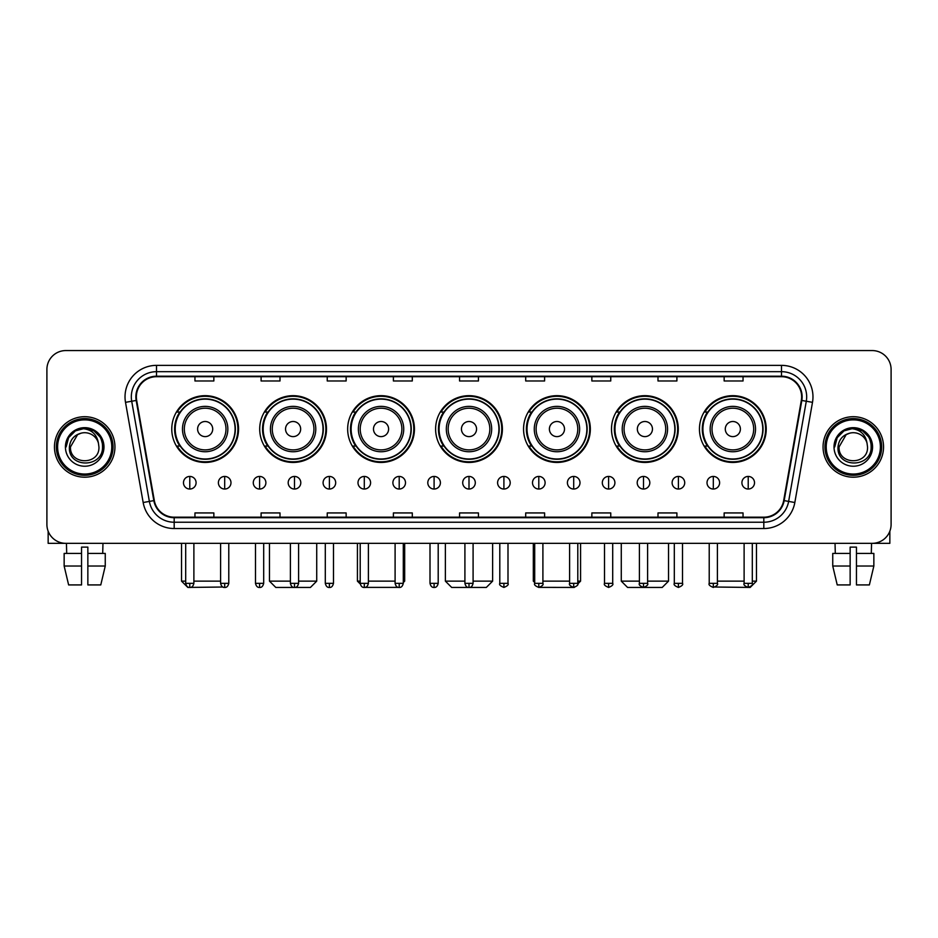 <?xml version="1.0" encoding="UTF-8"?>
<svg xmlns="http://www.w3.org/2000/svg" width="938" height="938" viewBox="0 0 938 938"><rect width="100%" height="100%" fill="white"/><g stroke="black" fill="none" stroke-linecap="round" stroke-linejoin="round"><path stroke-width="1.41" d="M699.455 429.053A33.393 33.393 0 0 0 732.848 462.446A33.393 33.393 0 0 0 766.229 429.053A33.393 33.393 0 0 0 732.848 395.672A33.393 33.393 0 0 0 699.455 429.053M611.506 429.053A33.393 33.393 0 0 0 644.898 462.446A33.393 33.393 0 0 0 678.291 429.053A33.393 33.393 0 0 0 644.898 395.672A33.393 33.393 0 0 0 611.506 429.053M523.556 429.053A33.393 33.393 0 0 0 556.949 462.446A33.393 33.393 0 0 0 590.342 429.053A33.393 33.393 0 0 0 556.949 395.672A33.393 33.393 0 0 0 523.556 429.053M435.607 429.053A33.393 33.393 0 0 0 469 462.446A33.393 33.393 0 0 0 502.393 429.053A33.393 33.393 0 0 0 469 395.672A33.393 33.393 0 0 0 435.607 429.053M347.658 429.053A33.393 33.393 0 0 0 381.051 462.446A33.393 33.393 0 0 0 414.444 429.053A33.393 33.393 0 0 0 381.051 395.672A33.393 33.393 0 0 0 347.658 429.053M259.709 429.053A33.393 33.393 0 0 0 293.102 462.446A33.393 33.393 0 0 0 326.494 429.053A33.393 33.393 0 0 0 293.102 395.672A33.393 33.393 0 0 0 259.709 429.053M171.771 429.053A33.393 33.393 0 0 0 205.152 462.446A33.393 33.393 0 0 0 238.545 429.053A33.393 33.393 0 0 0 205.152 395.672A33.393 33.393 0 0 0 171.771 429.053M179.779 446.066A30.555 30.555 0 0 1 179.779 412.052M267.717 446.066A30.555 30.555 0 0 1 267.717 412.052M355.666 446.066A30.555 30.555 0 0 1 355.666 412.052M443.615 446.066A30.555 30.555 0 0 1 443.615 412.052M531.565 446.066A30.555 30.555 0 0 1 531.565 412.052M619.514 446.066A30.555 30.555 0 0 1 619.514 412.052M707.463 446.066A30.555 30.555 0 0 1 707.463 412.052M46.9 369.455L46.9 524.436A18.901 18.901 0 0 0 65.801 543.337L872.199 543.337A18.901 18.901 0 0 0 891.1 524.436L891.1 369.455A18.901 18.901 0 0 0 872.199 350.566L65.801 350.566A18.901 18.901 0 0 0 46.9 369.455L46.9 524.436M54.463 446.945A30.239 30.239 0 0 0 84.701 477.196A30.239 30.239 0 0 0 114.94 446.945A30.239 30.239 0 0 0 84.701 416.707A30.239 30.239 0 0 0 54.463 446.945A30.239 30.239 0 0 0 84.701 477.196A30.239 30.239 0 0 0 114.94 446.945A30.239 30.239 0 0 0 84.701 416.707A30.239 30.239 0 0 0 54.463 446.945M823.06 446.945A30.239 30.239 0 0 0 853.299 477.196A30.239 30.239 0 0 0 883.537 446.945A30.239 30.239 0 0 0 853.299 416.707A30.239 30.239 0 0 0 823.06 446.945A30.239 30.239 0 0 0 853.299 477.196A30.239 30.239 0 0 0 883.537 446.945A30.239 30.239 0 0 0 853.299 416.707A30.239 30.239 0 0 0 823.06 446.945M136.362 396.868A20.155 20.155 0 0 1 156.517 376.701L781.483 376.701A20.155 20.155 0 0 1 801.333 400.362L783.676 500.54A20.155 20.155 0 0 1 763.813 517.19L174.187 517.19A20.155 20.155 0 0 1 154.324 500.54L136.667 400.362A20.155 20.155 0 0 1 136.362 396.868M135.858 396.868A20.659 20.659 0 0 0 136.174 400.456L153.832 500.622A20.659 20.659 0 0 0 174.187 517.694L763.813 517.694A20.659 20.659 0 0 0 784.168 500.622L801.826 400.456A20.659 20.659 0 0 0 781.483 376.197L156.517 376.197A20.659 20.659 0 0 0 135.858 396.868M125.504 402.332A31.505 31.505 0 0 1 156.517 365.363L781.483 365.363A31.505 31.505 0 0 1 812.496 402.332L794.838 502.51A31.505 31.505 0 0 1 763.813 528.54L174.187 528.54A31.505 31.505 0 0 1 143.162 502.51L125.504 402.332L131.707 401.241A25.197 25.197 0 0 1 156.517 371.671L781.483 371.671A25.197 25.197 0 0 1 806.293 401.241L788.635 501.408A25.197 25.197 0 0 1 763.813 522.231L174.187 522.231A25.197 25.197 0 0 1 149.365 501.408L131.707 401.241A25.197 25.197 0 0 1 131.32 396.868M872.199 350.566L65.801 350.566M65.801 543.337L872.199 543.337M891.1 524.436L891.1 369.455M784.168 500.622L788.635 501.408L806.293 401.241L812.496 402.332M459.55 376.701L459.55 380.969L478.45 380.969L478.45 376.701M393.397 376.701L393.397 380.969L412.298 380.969L412.298 376.701M327.245 376.701L327.245 380.969L346.145 380.969L346.145 376.701M261.104 376.701L261.104 380.969L280.005 380.969L280.005 376.701M194.952 376.701L194.952 380.969L213.852 380.969L213.852 376.701M525.702 376.701L525.702 380.969L544.603 380.969L544.603 376.701M591.855 376.701L591.855 380.969L610.755 380.969L610.755 376.701M657.995 376.701L657.995 380.969L676.896 380.969L676.896 376.701M724.148 376.701L724.148 380.969L743.048 380.969L743.048 376.701M478.45 517.19L478.45 512.934L459.55 512.934L459.55 517.19M412.298 517.19L412.298 512.934L393.397 512.934L393.397 517.19M346.145 517.19L346.145 512.934L327.245 512.934L327.245 517.19M280.005 517.19L280.005 512.934L261.104 512.934L261.104 517.19M213.852 517.19L213.852 512.934L194.952 512.934L194.952 517.19M544.603 517.19L544.603 512.934L525.702 512.934L525.702 517.19M610.755 517.19L610.755 512.934L591.855 512.934L591.855 517.19M676.896 517.19L676.896 512.934L657.995 512.934L657.995 517.19M743.048 517.19L743.048 512.934L724.148 512.934L724.148 517.19M48.155 531.225L48.155 543.337L121.237 543.337M64.147 553.42L64.147 566.024L68.626 584.925L64.147 566.024L64.147 553.42L81.547 553.42L81.547 547.124L87.855 547.124L87.855 553.42L105.255 553.42L105.255 566.024L100.776 584.925L105.255 566.024L87.855 566.024L87.855 553.42L87.855 584.925L100.776 584.925M102.969 543.337L102.699 553.42M81.547 553.42L81.547 584.925L68.626 584.925M64.147 566.024L81.547 566.024M66.434 543.337L66.704 553.42M111.786 446.945A27.085 27.085 0 0 0 84.701 419.861A27.085 27.085 0 0 0 57.605 446.945A27.085 27.085 0 0 0 84.701 474.042A27.085 27.085 0 0 0 111.786 446.945M113.052 446.945A28.351 28.351 0 0 0 84.701 418.594A28.351 28.351 0 0 0 56.35 446.945A28.351 28.351 0 0 0 84.701 475.296A28.351 28.351 0 0 0 113.052 446.945M98.936 446.945C99.815 465.318 69.588 465.318 70.467 446.945L77.584 434.622L81.172 433.157C74.114 435.08 70.198 439.676 69.412 446.945C67.888 468.601 103.168 468.05 102.523 446.945C102.629 440.977 100.413 436.029 95.875 432.113C91.736 429.1 87.14 427.916 82.087 428.572C91.396 429.299 96.837 434.165 98.431 443.17L98.936 446.945C99.815 465.318 69.588 465.318 70.467 446.945L77.584 434.622L81.172 433.157L77.584 434.622L70.467 446.945L77.584 434.622L81.172 433.157L77.584 434.622L70.467 446.945L77.584 434.622L81.172 433.157L77.584 434.622L70.467 446.945L77.584 434.622L81.172 433.157L77.584 434.622L70.467 446.945C69.588 465.318 99.815 465.318 98.936 446.945C99.815 465.318 69.588 465.318 70.467 446.945C69.588 465.318 99.815 465.318 98.936 446.945C99.815 465.318 69.588 465.318 70.467 446.945C69.588 465.318 99.815 465.318 98.936 446.945L98.431 443.17A14.234 14.234 0 0 0 81.172 433.157M65.425 446.945A19.276 19.276 0 0 0 84.701 466.233A19.276 19.276 0 0 0 103.977 446.945A19.276 19.276 0 0 0 84.701 427.669A19.276 19.276 0 0 0 65.425 446.945M82.087 428.572L75.415 430.87L68.615 437.671L66.129 446.945L68.615 437.671L75.415 430.87L84.701 428.385L93.988 430.87L100.776 437.671L103.274 446.945L100.776 437.671L93.988 430.87L84.701 428.385L75.415 430.87L68.615 437.671L66.129 446.945L68.615 437.671L75.415 430.87L84.701 428.385L93.988 430.87L100.776 437.671L103.274 446.945L100.776 437.671L93.988 430.87L84.701 428.385L75.415 430.87L68.615 437.671L66.129 446.945L68.615 437.671L75.415 430.87L84.701 428.385L93.988 430.87L100.776 437.671L103.274 446.945M222.892 587.024L187.834 587.434L181.526 581.138L185.689 581.138M193.885 581.138L220.594 581.138M212.715 429.053A7.563 7.563 0 0 0 205.152 421.502A7.563 7.563 0 0 0 197.601 429.053A7.563 7.563 0 0 0 205.152 436.616A7.563 7.563 0 0 0 212.715 429.053M227.84 429.053A22.676 22.676 0 0 0 205.152 406.377A22.676 22.676 0 0 0 182.476 429.053A22.676 22.676 0 0 0 205.152 451.741A22.676 22.676 0 0 0 227.84 429.053A22.676 22.676 0 0 1 205.152 451.741A22.676 22.676 0 0 1 182.476 429.053M235.086 429.053A29.922 29.922 0 0 0 205.152 399.131A29.922 29.922 0 0 0 175.23 429.053A29.922 29.922 0 0 0 205.152 458.987A29.922 29.922 0 0 0 235.086 429.053M237.912 429.053A32.76 32.76 0 0 1 177.153 446.066L180.19 446.066A30.204 30.204 0 0 0 225.143 451.706A30.204 30.204 0 0 0 225.143 406.412A30.204 30.204 0 0 0 180.19 412.052L177.153 412.052A32.76 32.76 0 0 1 237.912 429.053M298.589 581.138L316.727 581.138L310.431 587.434L275.784 587.434L269.476 581.138L290.393 581.138M300.664 429.053A7.563 7.563 0 0 0 293.102 421.502A7.563 7.563 0 0 0 285.539 429.053A7.563 7.563 0 0 0 293.102 436.616A7.563 7.563 0 0 0 300.664 429.053M315.789 429.053A22.676 22.676 0 0 0 293.102 406.377A22.676 22.676 0 0 0 270.425 429.053A22.676 22.676 0 0 0 293.102 451.741A22.676 22.676 0 0 0 315.789 429.053A22.676 22.676 0 0 1 293.102 451.741A22.676 22.676 0 0 1 270.425 429.053M323.024 429.053A29.922 29.922 0 0 0 293.102 399.131A29.922 29.922 0 0 0 263.179 429.053A29.922 29.922 0 0 0 293.102 458.987A29.922 29.922 0 0 0 323.024 429.053M325.861 429.053A32.76 32.76 0 0 1 265.102 446.066L268.139 446.066A30.204 30.204 0 0 0 313.093 451.706A30.204 30.204 0 0 0 313.093 406.412A30.204 30.204 0 0 0 268.139 412.052L265.102 412.052A32.76 32.76 0 0 1 325.861 429.053M398.451 587.376L363.686 587.399M368.388 581.138L395.097 581.138M403.293 581.138L404.677 581.138L403.293 582.521M388.613 429.053A7.563 7.563 0 0 0 381.051 421.502A7.563 7.563 0 0 0 373.488 429.053A7.563 7.563 0 0 0 381.051 436.616A7.563 7.563 0 0 0 388.613 429.053M403.727 429.053A22.676 22.676 0 0 0 381.051 406.377A22.676 22.676 0 0 0 358.375 429.053A22.676 22.676 0 0 0 381.051 451.741A22.676 22.676 0 0 0 403.727 429.053A22.676 22.676 0 0 1 381.051 451.741A22.676 22.676 0 0 1 358.375 429.053M410.973 429.053A29.922 29.922 0 0 0 381.051 399.131A29.922 29.922 0 0 0 351.129 429.053A29.922 29.922 0 0 0 381.051 458.987A29.922 29.922 0 0 0 410.973 429.053M357.425 543.337L357.425 581.138L360.204 581.138M413.81 429.053A32.76 32.76 0 0 1 353.051 446.066L356.088 446.066A30.204 30.204 0 0 0 401.042 451.706A30.204 30.204 0 0 0 401.042 406.412A30.204 30.204 0 0 0 356.088 412.052L353.051 412.052A32.76 32.76 0 0 1 413.81 429.053M473.092 581.138L492.626 581.138L486.33 587.434L451.67 587.434L445.374 581.138L464.908 581.138M476.563 429.053A7.563 7.563 0 0 0 469 421.502A7.563 7.563 0 0 0 461.437 429.053A7.563 7.563 0 0 0 469 436.616A7.563 7.563 0 0 0 476.563 429.053M491.676 429.053A22.676 22.676 0 0 0 469 406.377A22.676 22.676 0 0 0 446.324 429.053A22.676 22.676 0 0 0 469 451.741A22.676 22.676 0 0 0 491.676 429.053A22.676 22.676 0 0 1 469 451.741A22.676 22.676 0 0 1 446.324 429.053M498.922 429.053A29.922 29.922 0 0 0 469 399.131A29.922 29.922 0 0 0 439.078 429.053A29.922 29.922 0 0 0 469 458.987A29.922 29.922 0 0 0 498.922 429.053M501.76 429.053A32.76 32.76 0 0 1 441.001 446.066L444.037 446.066A30.204 30.204 0 0 0 488.991 451.706A30.204 30.204 0 0 0 488.991 406.412A30.204 30.204 0 0 0 444.037 412.052L441.001 412.052A32.76 32.76 0 0 1 501.76 429.053M574.279 587.434L539.549 587.376M542.903 581.138L569.612 581.138M577.796 581.138L580.575 581.138L577.749 583.964M564.512 429.053A7.563 7.563 0 0 0 556.949 421.502A7.563 7.563 0 0 0 549.387 429.053A7.563 7.563 0 0 0 556.949 436.616A7.563 7.563 0 0 0 564.512 429.053M579.625 429.053A22.676 22.676 0 0 0 556.949 406.377A22.676 22.676 0 0 0 534.273 429.053A22.676 22.676 0 0 0 556.949 451.741A22.676 22.676 0 0 0 579.625 429.053A22.676 22.676 0 0 1 556.949 451.741A22.676 22.676 0 0 1 534.273 429.053M586.871 429.053A29.922 29.922 0 0 0 556.949 399.131A29.922 29.922 0 0 0 527.027 429.053A29.922 29.922 0 0 0 556.949 458.987A29.922 29.922 0 0 0 586.871 429.053M533.323 543.337L533.323 581.138L534.707 581.138M589.709 429.053A32.76 32.76 0 0 1 528.95 446.066L531.987 446.066A30.204 30.204 0 0 0 576.929 451.706A30.204 30.204 0 0 0 576.929 406.412A30.204 30.204 0 0 0 531.987 412.052L528.95 412.052A32.76 32.76 0 0 1 589.709 429.053M647.607 581.138L668.524 581.138L662.216 587.434L627.569 587.434L621.273 581.138L639.411 581.138M652.461 429.053A7.563 7.563 0 0 0 644.898 421.502A7.563 7.563 0 0 0 637.336 429.053A7.563 7.563 0 0 0 644.898 436.616A7.563 7.563 0 0 0 652.461 429.053M667.575 429.053A22.676 22.676 0 0 0 644.898 406.377A22.676 22.676 0 0 0 622.211 429.053A22.676 22.676 0 0 0 644.898 451.741A22.676 22.676 0 0 0 667.575 429.053A22.676 22.676 0 0 1 644.898 451.741A22.676 22.676 0 0 1 622.211 429.053M674.821 429.053A29.922 29.922 0 0 0 644.898 399.131A29.922 29.922 0 0 0 614.976 429.053A29.922 29.922 0 0 0 644.898 458.987A29.922 29.922 0 0 0 674.821 429.053M677.658 429.053A32.76 32.76 0 0 1 616.899 446.066L619.936 446.066A30.204 30.204 0 0 0 664.878 451.706A30.204 30.204 0 0 0 664.878 406.412A30.204 30.204 0 0 0 619.936 412.052L616.899 412.052A32.76 32.76 0 0 1 677.658 429.053M752.311 581.138L756.474 581.138L750.166 587.434L715.108 587.024M717.406 581.138L744.115 581.138M740.399 429.053A7.563 7.563 0 0 0 732.848 421.502A7.563 7.563 0 0 0 725.285 429.053A7.563 7.563 0 0 0 732.848 436.616A7.563 7.563 0 0 0 740.399 429.053M755.524 429.053A22.676 22.676 0 0 0 732.848 406.377A22.676 22.676 0 0 0 710.16 429.053A22.676 22.676 0 0 0 732.848 451.741A22.676 22.676 0 0 0 755.524 429.053A22.676 22.676 0 0 1 732.848 451.741A22.676 22.676 0 0 1 710.16 429.053M762.77 429.053A29.922 29.922 0 0 0 732.848 399.131A29.922 29.922 0 0 0 702.914 429.053A29.922 29.922 0 0 0 732.848 458.987A29.922 29.922 0 0 0 762.77 429.053M765.607 429.053A32.76 32.76 0 0 1 704.848 446.066L707.885 446.066A30.204 30.204 0 0 0 752.827 451.706A30.204 30.204 0 0 0 752.827 406.412A30.204 30.204 0 0 0 707.885 412.052L704.848 412.052A32.76 32.76 0 0 1 765.607 429.053M189.781 476.434A6.296 6.296 0 0 0 183.485 482.73A6.296 6.296 0 0 0 189.781 489.038A6.296 6.296 0 0 0 196.089 482.73A6.296 6.296 0 0 0 189.781 476.434L189.781 489.038A6.296 6.296 0 0 0 196.089 482.73A6.296 6.296 0 0 0 189.781 476.434M224.686 476.434A6.296 6.296 0 0 0 218.39 482.73A6.296 6.296 0 0 0 224.686 489.038A6.296 6.296 0 0 0 230.983 482.73A6.296 6.296 0 0 0 224.686 476.434L224.686 489.038A6.296 6.296 0 0 0 230.983 482.73A6.296 6.296 0 0 0 224.686 476.434M259.592 476.434A6.296 6.296 0 0 0 253.283 482.73A6.296 6.296 0 0 0 259.592 489.038A6.296 6.296 0 0 0 265.888 482.73A6.296 6.296 0 0 0 259.592 476.434L259.592 489.038A6.296 6.296 0 0 0 265.888 482.73A6.296 6.296 0 0 0 259.592 476.434M294.485 476.434A6.296 6.296 0 0 0 288.189 482.73A6.296 6.296 0 0 0 294.485 489.038A6.296 6.296 0 0 0 300.793 482.73A6.296 6.296 0 0 0 294.485 476.434L294.485 489.038A6.296 6.296 0 0 0 300.793 482.73A6.296 6.296 0 0 0 294.485 476.434M329.39 476.434A6.296 6.296 0 0 0 323.094 482.73A6.296 6.296 0 0 0 329.39 489.038A6.296 6.296 0 0 0 335.687 482.73A6.296 6.296 0 0 0 329.39 476.434L329.39 489.038A6.296 6.296 0 0 0 335.687 482.73A6.296 6.296 0 0 0 329.39 476.434M364.296 476.434A6.296 6.296 0 0 0 357.999 482.73A6.296 6.296 0 0 0 364.296 489.038A6.296 6.296 0 0 0 370.592 482.73A6.296 6.296 0 0 0 364.296 476.434L364.296 489.038A6.296 6.296 0 0 0 370.592 482.73A6.296 6.296 0 0 0 364.296 476.434M399.201 476.434A6.296 6.296 0 0 0 392.893 482.73A6.296 6.296 0 0 0 399.201 489.038A6.296 6.296 0 0 0 405.497 482.73A6.296 6.296 0 0 0 399.201 476.434L399.201 489.038A6.296 6.296 0 0 0 405.497 482.73A6.296 6.296 0 0 0 399.201 476.434M434.095 476.434A6.296 6.296 0 0 0 427.798 482.73A6.296 6.296 0 0 0 434.095 489.038A6.296 6.296 0 0 0 440.403 482.73A6.296 6.296 0 0 0 434.095 476.434L434.095 489.038A6.296 6.296 0 0 0 440.403 482.73A6.296 6.296 0 0 0 434.095 476.434M469 476.434A6.296 6.296 0 0 0 462.704 482.73A6.296 6.296 0 0 0 469 489.038A6.296 6.296 0 0 0 475.296 482.73A6.296 6.296 0 0 0 469 476.434L469 489.038A6.296 6.296 0 0 0 475.296 482.73A6.296 6.296 0 0 0 469 476.434M503.905 476.434A6.296 6.296 0 0 0 497.597 482.73A6.296 6.296 0 0 0 503.905 489.038A6.296 6.296 0 0 0 510.202 482.73A6.296 6.296 0 0 0 503.905 476.434L503.905 489.038A6.296 6.296 0 0 0 510.202 482.73A6.296 6.296 0 0 0 503.905 476.434M538.799 476.434A6.296 6.296 0 0 0 532.503 482.73A6.296 6.296 0 0 0 538.799 489.038A6.296 6.296 0 0 0 545.107 482.73A6.296 6.296 0 0 0 538.799 476.434L538.799 489.038A6.296 6.296 0 0 0 545.107 482.73A6.296 6.296 0 0 0 538.799 476.434M573.704 476.434A6.296 6.296 0 0 0 567.408 482.73A6.296 6.296 0 0 0 573.704 489.038A6.296 6.296 0 0 0 580.001 482.73A6.296 6.296 0 0 0 573.704 476.434L573.704 489.038A6.296 6.296 0 0 0 580.001 482.73A6.296 6.296 0 0 0 573.704 476.434M608.61 476.434A6.296 6.296 0 0 0 602.313 482.73A6.296 6.296 0 0 0 608.61 489.038A6.296 6.296 0 0 0 614.906 482.73A6.296 6.296 0 0 0 608.61 476.434L608.61 489.038A6.296 6.296 0 0 0 614.906 482.73A6.296 6.296 0 0 0 608.61 476.434M643.515 476.434A6.296 6.296 0 0 0 637.207 482.73A6.296 6.296 0 0 0 643.515 489.038A6.296 6.296 0 0 0 649.811 482.73A6.296 6.296 0 0 0 643.515 476.434L643.515 489.038A6.296 6.296 0 0 0 649.811 482.73A6.296 6.296 0 0 0 643.515 476.434M678.409 476.434A6.296 6.296 0 0 0 672.112 482.73A6.296 6.296 0 0 0 678.409 489.038A6.296 6.296 0 0 0 684.717 482.73A6.296 6.296 0 0 0 678.409 476.434L678.409 489.038A6.296 6.296 0 0 0 684.717 482.73A6.296 6.296 0 0 0 678.409 476.434M713.314 476.434A6.296 6.296 0 0 0 707.018 482.73A6.296 6.296 0 0 0 713.314 489.038A6.296 6.296 0 0 0 719.61 482.73A6.296 6.296 0 0 0 713.314 476.434L713.314 489.038A6.296 6.296 0 0 0 719.61 482.73A6.296 6.296 0 0 0 713.314 476.434M748.219 476.434A6.296 6.296 0 0 0 741.911 482.73A6.296 6.296 0 0 0 748.219 489.038A6.296 6.296 0 0 0 754.515 482.73A6.296 6.296 0 0 0 748.219 476.434L748.219 489.038A6.296 6.296 0 0 0 754.515 482.73A6.296 6.296 0 0 0 748.219 476.434M889.845 531.225L889.845 543.337L816.764 543.337M832.745 553.42L832.745 566.024L837.224 584.925L832.745 566.024L832.745 553.42L850.145 553.42L850.145 547.124L856.453 547.124L856.453 553.42L873.853 553.42L873.853 566.024L869.374 584.925L873.853 566.024L856.453 566.024L856.453 553.42M871.566 543.337L871.296 553.42M850.145 553.42L850.145 584.925L837.224 584.925M832.745 566.024L850.145 566.024M869.374 584.925L856.453 584.925L856.453 566.024M835.031 543.337L835.301 553.42M880.395 446.945A27.085 27.085 0 0 0 853.299 419.861A27.085 27.085 0 0 0 826.214 446.945A27.085 27.085 0 0 0 853.299 474.042A27.085 27.085 0 0 0 880.395 446.945M881.65 446.945A28.351 28.351 0 0 0 853.299 418.594A28.351 28.351 0 0 0 824.948 446.945A28.351 28.351 0 0 0 853.299 475.296A28.351 28.351 0 0 0 881.65 446.945M867.533 446.945C868.412 465.318 838.185 465.318 839.064 446.945L846.182 434.622L849.769 433.157C842.711 435.08 838.795 439.676 838.009 446.945C836.485 468.601 871.765 468.05 871.121 446.945C871.226 440.977 869.01 436.029 864.473 432.113C860.334 429.1 855.737 427.916 850.684 428.572C859.994 429.299 865.446 434.165 867.029 443.17L867.533 446.945C868.412 465.318 838.185 465.318 839.064 446.945L846.182 434.622L849.769 433.157L846.182 434.622L839.064 446.945L846.182 434.622L849.769 433.157L846.182 434.622L839.064 446.945L846.182 434.622L849.769 433.157L846.182 434.622L839.064 446.945L846.182 434.622L849.769 433.157A14.234 14.234 0 0 1 867.029 443.17L867.533 446.945C868.412 465.318 838.185 465.318 839.064 446.945C838.185 465.318 868.412 465.318 867.533 446.945L867.029 443.17M834.023 446.945A19.276 19.276 0 0 0 853.299 466.233A19.276 19.276 0 0 0 872.575 446.945A19.276 19.276 0 0 0 853.299 427.669A19.276 19.276 0 0 0 834.023 446.945M834.726 446.945L837.224 437.671L844.012 430.87L853.299 428.385L862.585 430.87L869.385 437.671L871.871 446.945L869.385 437.671L862.585 430.87L853.299 428.385L844.012 430.87L837.224 437.671L834.726 446.945L837.224 437.671L844.012 430.87L853.299 428.385L862.585 430.87L869.385 437.671L871.871 446.945L869.385 437.671L862.585 430.87L853.299 428.385L844.012 430.87L837.224 437.671L834.726 446.945L837.224 437.671L844.012 430.87L853.299 428.385L862.585 430.87L869.385 437.671L871.871 446.945L869.385 437.671L862.585 430.87L853.299 428.385L844.012 430.87L837.224 437.671L834.726 446.945L837.224 437.671L844.012 430.87L853.299 428.385L862.585 430.87L869.385 437.671L871.871 446.945L869.385 437.671L862.585 430.87L853.299 428.385L844.012 430.87L837.224 437.671L834.726 446.945L837.224 437.671L844.012 430.87L853.299 428.385L862.585 430.87L869.385 437.671L871.871 446.945L869.385 437.671L862.585 430.87L853.299 428.385L844.012 430.87L837.224 437.671L834.726 446.945L837.224 437.671L844.012 430.87L853.299 428.385L862.585 430.87L869.385 437.671L871.871 446.945L869.385 437.671L862.585 430.87L853.299 428.385L844.012 430.87L837.224 437.671L834.726 446.945L837.224 437.671L844.012 430.87L853.299 428.385L862.585 430.87L869.385 437.671L871.871 446.945M781.483 365.363L781.483 376.197M131.707 401.241L136.174 400.456M174.187 528.54L174.187 517.694M763.813 517.694L763.813 528.54M143.162 502.51L153.832 500.622M801.826 400.456L806.293 401.241M156.517 365.363L156.517 376.197M788.635 501.408L794.838 502.51M225.988 429.053A20.835 20.835 0 0 0 205.152 408.218A20.835 20.835 0 0 0 184.317 429.053A20.835 20.835 0 0 0 205.152 449.888A20.835 20.835 0 0 0 225.988 429.053M313.937 429.053A20.835 20.835 0 0 0 293.102 408.218A20.835 20.835 0 0 0 272.266 429.053A20.835 20.835 0 0 0 293.102 449.888A20.835 20.835 0 0 0 313.937 429.053M401.886 429.053A20.835 20.835 0 0 0 381.051 408.218A20.835 20.835 0 0 0 360.215 429.053A20.835 20.835 0 0 0 381.051 449.888A20.835 20.835 0 0 0 401.886 429.053M489.835 429.053A20.835 20.835 0 0 0 469 408.218A20.835 20.835 0 0 0 448.165 429.053A20.835 20.835 0 0 0 469 449.888A20.835 20.835 0 0 0 489.835 429.053M577.785 429.053A20.835 20.835 0 0 0 556.949 408.218A20.835 20.835 0 0 0 536.114 429.053A20.835 20.835 0 0 0 556.949 449.888A20.835 20.835 0 0 0 577.785 429.053M665.734 429.053A20.835 20.835 0 0 0 644.898 408.218A20.835 20.835 0 0 0 624.063 429.053A20.835 20.835 0 0 0 644.898 449.888A20.835 20.835 0 0 0 665.734 429.053M753.683 429.053A20.835 20.835 0 0 0 732.848 408.218A20.835 20.835 0 0 0 712.012 429.053A20.835 20.835 0 0 0 732.848 449.888A20.835 20.835 0 0 0 753.683 429.053M189.781 583.342L185.689 583.342C186.404 586.262 187.764 587.634 189.781 587.434L189.781 583.342L193.885 583.342L193.885 543.337M224.686 583.342L220.594 583.342C221.309 586.262 222.669 587.634 224.686 587.434L224.686 583.342L228.778 583.342L228.778 543.337M259.592 583.342L255.488 583.342C256.203 586.262 257.575 587.634 259.592 587.434L259.592 583.342L263.684 583.342L263.684 543.337M294.485 583.342L290.393 583.342C291.108 586.262 292.48 587.634 294.485 587.434L294.485 583.342L298.589 583.342L298.589 543.337M329.39 583.342L325.298 583.342C326.014 586.262 327.374 587.634 329.39 587.434L329.39 583.342L333.482 583.342L333.482 543.337M364.296 583.342L360.204 583.342C360.919 586.262 362.279 587.634 364.296 587.434L364.296 583.342L368.388 583.342L368.388 543.337M399.201 583.342L395.097 583.342C395.813 586.262 397.184 587.634 399.201 587.434L399.201 583.342L403.293 583.342L403.293 543.337M434.095 583.342L430.003 583.342C430.718 586.262 432.078 587.634 434.095 587.434L434.095 583.342L438.198 583.342L438.198 543.337M469 583.342L464.908 583.342C465.623 586.262 466.983 587.634 469 587.434L469 583.342L473.092 583.342L473.092 543.337M503.905 583.342L499.802 583.342C498.981 584.655 500.341 586.016 503.905 587.434L503.905 583.342L507.997 583.342L507.997 543.337M538.799 583.342L534.707 583.342C533.874 584.655 535.246 586.016 538.799 587.434L538.799 583.342L542.903 583.342L542.903 543.337M573.704 583.342L569.612 583.342C568.78 584.655 570.14 586.016 573.704 587.434L573.704 583.342L577.796 583.342L577.796 543.337M608.61 583.342L604.518 583.342C603.685 584.655 605.045 586.016 608.61 587.434L608.61 583.342L612.702 583.342L612.702 543.337M643.515 583.342L639.411 583.342C638.579 584.655 639.951 586.016 643.515 587.434L643.515 583.342L647.607 583.342L647.607 543.337M678.409 583.342L674.316 583.342C673.484 584.655 674.856 586.016 678.409 587.434L678.409 583.342L682.512 583.342L682.512 543.337M713.314 583.342L709.222 583.342C708.389 584.655 709.749 586.016 713.314 587.434L713.314 583.342L717.406 583.342L717.406 543.337M748.219 583.342L744.115 583.342C743.295 584.655 744.655 586.016 748.219 587.434L748.219 583.342L752.311 583.342L752.311 543.337M181.526 543.337L181.526 581.138M316.727 543.337L316.727 581.138M269.476 543.337L269.476 581.138M404.677 543.337L404.677 581.138M360.251 583.964L357.425 581.138M492.626 543.337L492.626 581.138M445.374 543.337L445.374 581.138M580.575 543.337L580.575 581.138M534.707 582.521L533.323 581.138M668.524 543.337L668.524 581.138M621.273 543.337L621.273 581.138M756.474 543.337L756.474 581.138M185.689 583.342L185.689 543.337M193.885 583.342C193.169 586.262 191.798 587.634 189.781 587.434M220.594 583.342L220.594 543.337M228.778 583.342C228.063 586.262 226.703 587.634 224.686 587.434M255.488 583.342L255.488 543.337M263.684 583.342C262.968 586.262 261.608 587.634 259.592 587.434M290.393 583.342L290.393 543.337M298.589 583.342C297.874 586.262 296.502 587.634 294.485 587.434M325.298 583.342L325.298 543.337M333.482 583.342C332.767 586.262 331.407 587.634 329.39 587.434M360.204 583.342L360.204 543.337M368.388 583.342C367.673 586.262 366.312 587.634 364.296 587.434M395.097 583.342L395.097 543.337M403.293 583.342C402.578 586.262 401.206 587.634 399.201 587.434M430.003 583.342L430.003 543.337M438.198 583.342C437.483 586.262 436.111 587.634 434.095 587.434M464.908 583.342L464.908 543.337M473.092 583.342C472.377 586.262 471.017 587.634 469 587.434M499.802 583.342L499.802 543.337M507.997 583.342C508.83 584.655 507.458 586.016 503.905 587.434M534.707 583.342L534.707 543.337M542.903 583.342C543.735 584.655 542.363 586.016 538.799 587.434M569.612 583.342L569.612 543.337M577.796 583.342C578.629 584.655 577.269 586.016 573.704 587.434M604.518 583.342L604.518 543.337M612.702 583.342C613.534 584.655 612.174 586.016 608.61 587.434M639.411 583.342L639.411 543.337M647.607 583.342C648.439 584.655 647.068 586.016 643.515 587.434M674.316 583.342L674.316 543.337M682.512 583.342C683.333 584.655 681.973 586.016 678.409 587.434M709.222 583.342L709.222 543.337M717.406 583.342C718.238 584.655 716.878 586.016 713.314 587.434M744.115 583.342L744.115 543.337M752.311 583.342C753.144 584.655 751.772 586.016 748.219 587.434"/></g></svg>
